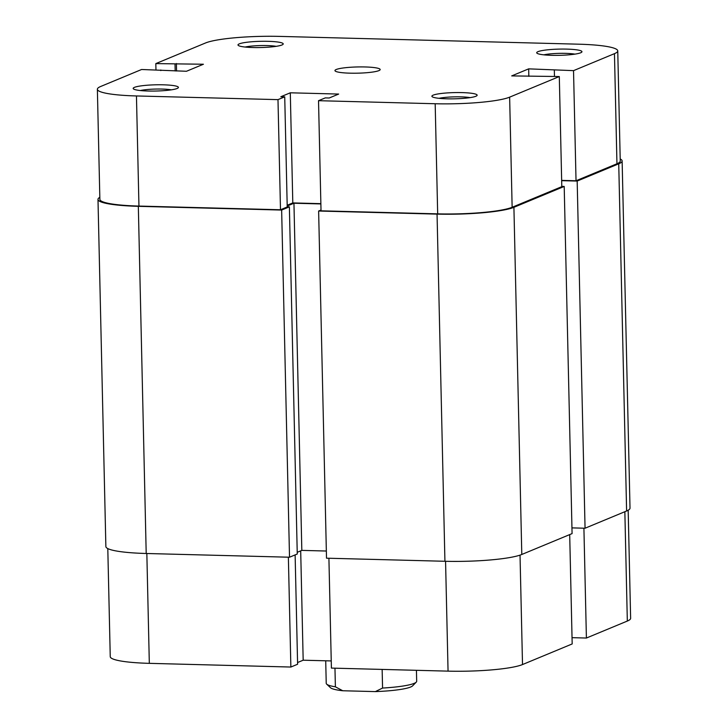 <?xml version="1.0" encoding="UTF-8"?>
<svg xmlns="http://www.w3.org/2000/svg" width="728" height="728" viewBox="0 0 728 728"><rect width="100%" height="100%" fill="white"/><g stroke="black" fill="none" stroke-linecap="round" stroke-linejoin="round"><path stroke-width="1.09" d="M620.201 158.95A60.315 8.308 178.7 0 1 622.131 160.97A60.315 8.308 178.7 0 1 618.736 163.818L577.177 181.063L561.661 180.662M622.131 160.97L630.011 508.126A60.315 8.308 178.7 0 1 626.608 510.983L585.057 528.228L577.177 181.063M585.057 528.228L571.953 527.882M564.2 186.45L513.913 207.316A60.315 8.308 178.7 0 1 437.055 214.114L318.627 211.029L326.508 558.185L444.926 561.279A60.315 8.308 178.7 0 0 521.794 554.472L572.081 533.606L564.2 186.45L561.798 186.386M318.627 211.029L321.012 210.037M297.215 552.306L301.829 550.386L293.948 203.23L320.875 203.931M301.829 550.386L326.344 551.032M287.205 206.033L293.948 203.23M146.201 553.489L138.329 206.324A60.315 8.308 178.7 0 1 97.989 199.408L105.869 546.564A60.315 8.308 178.7 0 0 146.201 553.489L289.517 557.22L297.261 554.017L289.38 206.852L287.223 206.798M289.517 557.22L281.645 210.064L289.38 206.852M138.329 206.324L281.645 210.064M97.989 199.408A60.315 8.308 178.7 0 1 99.827 197.306M253.117 47.529A22.623 3.112 178.7 0 1 238.22 45.364A22.623 3.112 178.7 0 1 268.095 41.323A22.623 3.112 178.7 0 1 283.01 44.353A22.623 3.112 178.7 0 1 253.117 47.529M276.185 46.337A18.846 2.594 -1.3 0 0 266.93 45.573A18.846 2.594 -1.3 0 0 245.127 47.038M551.842 55.328A22.623 3.112 178.7 0 1 536.945 53.162A22.623 3.112 178.7 0 1 566.821 49.113A22.623 3.112 178.7 0 1 581.736 52.143A22.623 3.112 178.7 0 1 551.842 55.328M574.92 54.127A18.846 2.594 -1.3 0 0 565.656 53.362A18.846 2.594 -1.3 0 0 543.852 54.837M148.303 91.027A22.623 3.112 178.7 0 1 133.406 88.862A22.623 3.112 178.7 0 1 163.281 84.812A22.623 3.112 178.7 0 1 178.196 87.842A22.623 3.112 178.7 0 1 148.303 91.027M171.371 89.835A18.846 2.594 -1.3 0 0 162.117 89.062A18.846 2.594 -1.3 0 0 140.313 90.536M447.028 98.817A22.623 3.112 178.7 0 1 432.132 96.651A22.623 3.112 178.7 0 1 462.007 92.602A22.623 3.112 178.7 0 1 476.922 95.641A22.623 3.112 178.7 0 1 447.028 98.817M470.097 97.625A18.846 2.594 -1.3 0 0 460.842 96.86A18.846 2.594 -1.3 0 0 439.039 98.326M365.046 66.958A22.623 3.112 -1.3 0 0 334.953 70.58A22.623 3.112 -1.3 0 0 350.077 73.173A22.623 3.112 -1.3 0 0 380.171 69.56A22.623 3.112 -1.3 0 0 365.046 66.958M136.454 95.95L277.987 99.636L280.489 209.755L138.948 206.07A58.431 8.044 178.7 0 1 99.873 199.363L97.37 89.244A58.431 8.044 -1.3 0 0 136.454 95.95L138.948 206.07M559.304 76.54L509.636 97.152L512.139 207.271L561.798 186.659L559.304 76.54L511.702 75.903L528.665 68.86L573.528 70.643L576.03 180.762L616.953 163.773L614.459 53.654L573.528 70.643M614.459 53.654A58.431 8.044 -1.3 0 0 617.754 50.896A58.431 8.044 -1.3 0 0 578.678 44.19L279.943 36.4A58.431 8.044 -1.3 0 0 205.487 42.988L155.819 63.6L155.965 69.87M617.754 50.896L620.247 161.015A58.431 8.044 178.7 0 1 616.953 163.773M576.03 180.762L561.661 180.389M512.139 207.271A58.431 8.044 178.7 0 1 437.674 213.859L321.03 210.82L318.527 100.692L325.27 97.898L329.183 97.998L338.666 94.067L290.299 92.802L280.817 96.742L284.73 96.842L277.987 99.636M320.866 203.658L292.802 202.921L287.187 205.251M284.73 96.842L287.223 206.961L280.489 209.755M97.37 89.244A58.431 8.044 -1.3 0 1 100.673 86.486L141.596 69.497L186.459 71.271L203.421 64.237L155.819 63.6M318.527 100.692L435.18 103.74A58.431 8.044 -1.3 0 0 509.636 97.152M176.567 71.016L176.394 63.527M175.184 70.98L175.029 64.1M160.815 70.607L160.797 69.997M528.837 76.349L528.665 68.86M554.463 76.413L554.327 70.134M292.802 202.921L290.299 92.802M569.696 534.598L572.181 643.943L522.513 664.555A58.431 8.044 178.7 0 1 448.057 671.134L331.404 668.095L328.91 558.249M628.173 510.228L630.63 618.29A58.431 8.044 178.7 0 1 627.327 621.057L586.404 638.037L583.911 528.191M572.035 637.664L586.404 638.037M297.561 662.535L303.176 660.205L331.249 660.933M288.37 557.193L290.863 667.039L297.606 664.245L295.122 554.9M290.863 667.039L149.322 663.345A58.431 8.044 178.7 0 1 110.247 656.647L107.799 548.584M300.691 550.859L303.176 660.205M382.145 669.423L382.564 688.06A45.236 6.234 -1.3 0 0 416.261 682.118A45.236 6.234 -1.3 0 0 416.68 681.235L416.434 670.315M325.716 660.797L326.226 683.292A45.236 6.234 -1.3 0 0 326.69 684.147A45.236 6.234 -1.3 0 0 335.39 686.822L342.761 690.754L375.357 691.6L382.564 688.06M334.962 668.186L335.39 686.822M342.761 690.754A41.469 5.715 178.7 0 1 330.503 687.723L326.69 684.147M416.261 682.118L412.612 685.858A41.469 5.715 178.7 0 1 375.357 691.6M626.608 510.983L618.736 163.818M521.794 554.472L513.913 207.316M444.926 561.279L437.055 214.114M437.674 213.859L435.18 103.74M448.057 671.134L445.563 561.297M627.327 621.057L624.851 511.711M146.838 553.498L149.322 663.345M520.029 555.127L522.513 664.555"/></g></svg>
